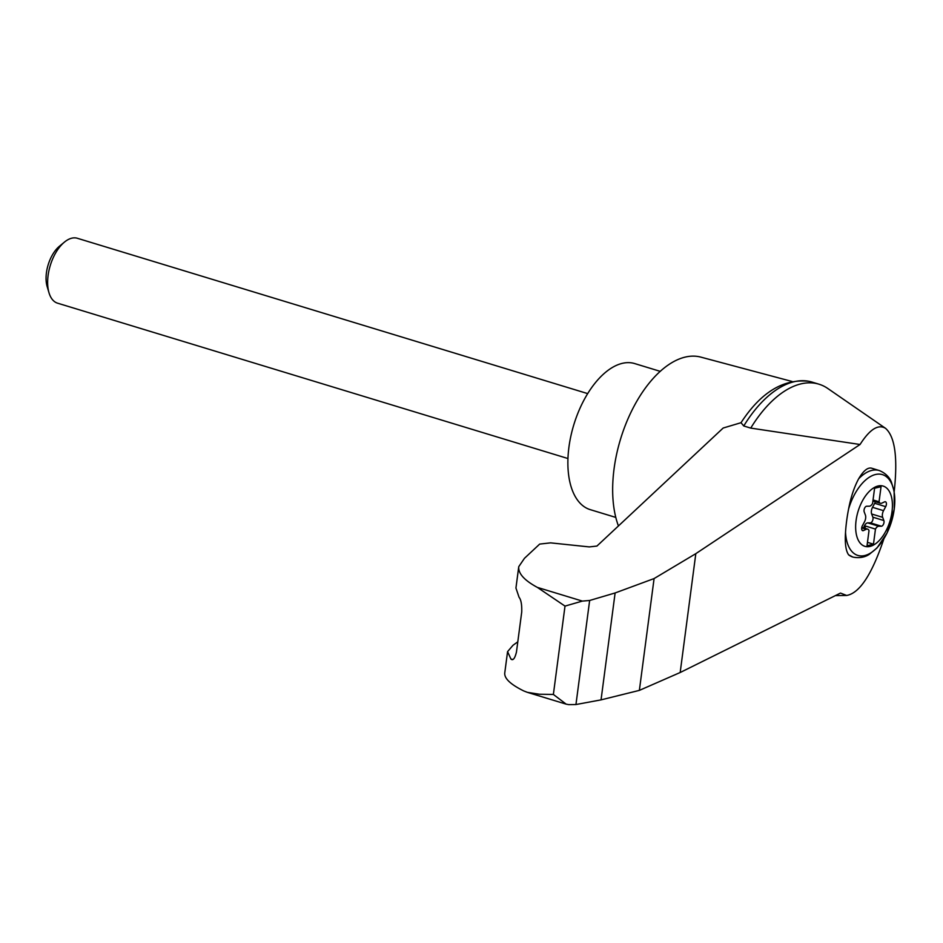 <?xml version="1.0" encoding="UTF-8"?>
<svg xmlns="http://www.w3.org/2000/svg" width="943" height="943" viewBox="0 0 943 943"><rect width="100%" height="100%" fill="white"/><g stroke="black" fill="none" stroke-linecap="round" stroke-linejoin="round"><path stroke-width="1.41" d="M894.2 491.609C897.889 457.744 895.001 436.644 885.524 428.322C878.251 423.902 869.764 429.289 860.051 444.495L695.816 553.659L654.088 578.566L615.119 592.958L589.646 600.479L582.361 601.092L565.01 606.101L537.357 587.395C524.284 580.322 518.084 573.415 518.756 566.66L515.939 588.031L519.063 597.273C521.055 599.713 521.939 604.616 521.727 611.972L516.446 652.096C514.854 658.544 513.016 660.866 510.929 659.063L507.57 651.637L504.753 673.007C504.246 678.465 510.576 684.429 523.719 690.924L527.361 692.339L539.42 694.237L553.376 694.449L566.165 704.15L568.735 704.633L575.949 704.539L601.045 699.871L639.366 690.382L680.174 672.512L840.496 593.076L846.625 595.457C859.58 593.241 872.004 574.346 883.909 538.771M885.524 428.322L827.801 388.492A110.272 58.407 106.9 0 0 818.948 384.19A110.272 58.407 106.9 0 0 750.734 428.098L860.051 444.495M518.756 566.66L524.461 558.315L539.679 544.087L550.582 542.862L589.292 546.916L596.931 546.056L723.175 428.028L741.021 422.7L743.756 425.977L750.734 428.098M870.059 546.41A31.484 16.679 -73.1 0 1 857.965 511.743A31.484 16.679 -73.1 0 1 881.399 485.739A31.484 16.679 -73.1 0 1 891.524 514.784A31.484 16.679 -73.1 0 1 870.059 546.41M869.293 506.202A5.658 2.994 106.9 0 0 872.605 503.35L874.585 488.262L881.045 486.682L879.053 501.782A5.658 2.994 106.9 0 0 880.42 503.303A5.658 2.994 106.9 0 0 881.799 503.149L884.581 501.865A3.395 1.792 106.9 0 1 885.418 501.77A3.395 1.792 106.9 0 1 885.689 506.65L883.544 510.67A5.658 2.994 106.9 0 0 882.66 517.342L883.862 520.548A3.395 1.792 106.9 0 1 883.532 524.131A3.395 1.792 106.9 0 1 881.387 526.206L878.77 526.229A5.658 2.994 106.9 0 0 875.458 529.082L873.477 544.17L867.018 545.749L869.01 530.65A5.658 2.994 106.9 0 0 867.643 529.129A5.658 2.994 106.9 0 0 866.263 529.271L863.482 530.567A3.395 1.792 106.9 0 1 862.645 530.661A3.395 1.792 106.9 0 1 862.374 525.781L864.519 521.762A5.658 2.994 106.9 0 0 865.403 515.09L864.201 511.884A3.395 1.792 106.9 0 1 864.531 508.301A3.395 1.792 106.9 0 1 866.676 506.226L869.293 506.202M873.053 499.943L879.053 501.782M848.582 509.031C850.916 496.937 854.275 486.859 858.649 478.796C863.399 470.769 867.701 467.233 871.568 468.176L879.253 470.522C889.06 474.529 891.159 481.767 891.324 481.885L894.141 491.268L894.235 509.244L887.092 532.925L876.99 547.977L869.281 554.343C869.057 554.354 863.34 559.199 852.908 557.077A45.24 23.964 -73.1 0 1 848.641 554.849C845.836 550.96 844.798 543.439 845.529 532.276A61 18.424 -77.7 0 1 848.582 509.031A42.223 22.361 -73.1 0 1 888.483 478.679A42.223 22.361 -73.1 0 1 879.807 544.559A42.223 22.361 -73.1 0 1 845.529 532.276M792.108 381.491L700.814 357.114A101.785 53.916 106.9 0 0 684.983 357.149A101.785 53.916 106.9 0 0 625.574 424.656A101.785 53.916 106.9 0 0 618.431 525.946M511.79 659.57L510.929 659.063L512.768 659.463M507.57 651.637L513.016 645.26L517.801 641.818M589.646 600.479L575.949 704.539M615.119 592.958L601.045 699.871M654.088 578.566L639.366 690.382M818.948 384.19L811.982 382.068A110.272 58.407 106.9 0 0 809.07 381.337C783.55 378.461 760.848 392.264 740.986 422.759L741.021 422.7M809.07 381.337A110.272 58.407 106.9 0 0 743.756 425.977M660.241 371.353L634.698 363.574A76.336 40.431 106.9 0 0 622.109 363.397A76.336 40.431 106.9 0 0 570.88 436.02A76.336 40.431 106.9 0 0 590.247 509.644L615.791 517.412M567.945 458.522L57.582 303.186A33.924 17.976 -73.1 0 1 49.012 292.813A33.924 17.976 -73.1 0 1 64.442 242.103A33.924 17.976 -73.1 0 1 77.338 238.273L587.701 393.608M49.012 292.813L47.15 286.578A26.993 14.298 -73.1 0 1 59.433 246.241L64.442 242.103M863.576 527.891L863.882 527.054A5.658 2.994 106.9 0 1 867.749 522.882L870.365 522.858A3.395 1.792 106.9 0 0 872.523 520.784A3.395 1.792 106.9 0 0 872.853 517.188L871.65 513.994A5.658 2.994 106.9 0 1 872.534 507.322L874.68 503.303A3.395 1.792 106.9 0 0 875.257 501.735M865.061 528.339L865.368 526.005L875.458 529.082M865.368 526.005A5.658 2.994 106.9 0 0 864.79 527.326L864.495 528.174M867.466 542.343L873.477 544.17M852.908 557.077L848.641 554.849M858.649 478.796A45.24 23.964 -73.1 0 1 879.253 470.522M582.361 601.092L537.357 587.395M565.01 606.101L553.376 694.449M695.816 553.659L680.174 672.512M872.534 507.322L883.544 510.67M871.65 513.994L882.66 517.342M872.853 517.188L883.862 520.548M870.365 522.858L881.387 526.206M867.749 522.882L878.77 526.229M863.882 527.054L864.79 527.326M861.69 527.891L866.263 529.271M862.008 530.119L863.482 530.567M874.68 503.303L885.689 506.65M846.625 595.457L835.38 595.599M527.667 692.433L565.977 704.091M867.643 529.129L861.796 527.349M880.42 503.303L872.912 501.016"/></g></svg>
